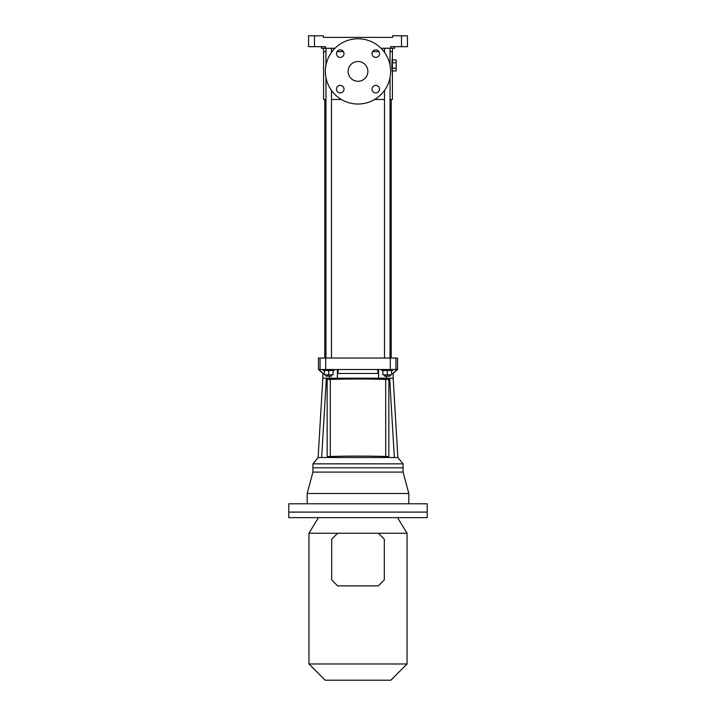 <?xml version="1.0" encoding="UTF-8"?>
<svg xmlns="http://www.w3.org/2000/svg" width="716" height="716" viewBox="0 0 716 716"><rect width="100%" height="100%" fill="white"/><g stroke="black" fill="none" stroke-linecap="round" stroke-linejoin="round"><path stroke-width="1.07" d="M394.588 46.674L394.588 48.258L390.632 48.258L390.632 46.674L407.44 46.674L407.44 35.8L392.61 35.8L392.61 37.384L323.39 37.384L323.39 35.8L308.56 35.8L308.56 46.674L314.494 46.674L314.494 35.8M334.99 48.258L325.368 48.258L325.368 46.674L314.494 46.674M390.632 48.258L381.01 48.258M325.368 48.258L321.412 48.258L321.412 46.674M325.959 99.479L323.587 99.479L323.587 51.624L325.959 51.624L323.587 51.624L323.587 48.258M331.499 51.624L332.045 51.624L331.499 51.624M337.066 51.624L343.411 51.624L337.066 51.624M372.589 51.624L378.934 51.624L372.589 51.624M383.955 51.624L384.501 51.624L383.955 51.624M390.041 99.479L392.413 99.479L392.413 71.797C391.777 72.191 391.777 58.748 392.413 59.133L392.413 51.624L390.041 51.624L392.413 51.624L392.413 48.258M392.413 71.797L392.413 59.133M374.62 99.479L384.501 99.479M331.499 99.479L341.38 99.479M391.876 63.581L391.831 64.735M391.84 66.579L391.876 67.25M390.632 71.394A32.632 32.632 0 0 1 341.684 99.658A32.632 32.632 0 0 1 341.684 43.139A32.632 32.632 0 0 1 390.632 71.394M348.11 71.394A9.89 9.89 0 0 0 362.94 79.959A9.89 9.89 0 0 0 362.94 62.838A9.89 9.89 0 0 0 348.11 71.394M375.757 49.878A3.759 3.759 0 0 0 372.508 55.517A3.759 3.759 0 0 0 379.015 55.517A3.759 3.759 0 0 0 375.757 49.878M336.484 53.637A3.759 3.759 0 0 0 342.123 56.895A3.759 3.759 0 0 0 342.123 50.38A3.759 3.759 0 0 0 336.484 53.637M340.243 92.919A3.759 3.759 0 0 0 343.492 87.28A3.759 3.759 0 0 0 336.985 87.28A3.759 3.759 0 0 0 340.243 92.919M379.516 89.16A3.759 3.759 0 0 0 375.757 85.401A3.759 3.759 0 0 0 372.007 89.16A3.759 3.759 0 0 0 375.757 92.919A3.759 3.759 0 0 0 379.516 89.16M392.61 62.722L396.172 62.722L396.172 59.983L392.61 59.983M396.172 62.722L396.172 68.208L392.61 68.208M396.172 68.208L396.172 70.947L392.61 70.947M324.778 358.036L324.778 99.479M322.8 373.466L322.8 378.209L326.362 378.209L321.645 457.515L318.951 457.515M393.2 373.466L393.2 378.209L330.711 378.209L330.711 379.408M389.638 378.209L394.355 457.515L321.645 457.515M319.041 369.51L318.45 369.51L318.45 358.036L397.55 358.036L397.55 369.51L319.041 369.51L323.023 373.466L324.384 373.466M377.69 369.51L378.039 373.466L378.594 373.466L378.594 378.209L378.603 369.51M391.616 373.466L392.977 373.466L396.959 369.51M386.55 376.151L386.55 378.209M329.45 376.151L329.45 378.209M337.397 369.51L337.397 378.209L337.406 373.466L337.961 373.466L338.31 369.51M323.023 373.466L318.45 369.51M378.039 373.466L337.961 373.466M397.55 369.51L392.977 373.466M393.165 378.209L397.881 457.515L394.355 457.515M385.289 378.209L385.289 379.408M385.289 456.504L385.289 457.515M318.217 457.515L312.91 463.843L403.09 463.843L397.783 457.515L397.049 457.515M403.09 463.843L403.09 467.799L312.91 467.799L312.91 472.104L307.173 493.512L307.173 503.796M326.362 378.209L330.711 378.209M330.711 456.504L330.711 457.515M384.501 374.853L384.501 376.151L390.041 376.151L390.041 374.853M390.041 358.036L390.041 77.597M390.041 65.201L390.041 48.258M392.807 369.51L392.807 370.503L381.735 370.503L381.735 369.51M387.267 370.503L387.267 374.853L391.616 374.853L391.616 370.503M387.267 374.853L382.917 374.853L382.917 370.503M308.954 663.983L407.046 663.983L390.829 680.2L325.171 680.2L308.954 663.983L308.954 533.259L378.37 533.259L384.304 539.193L384.304 579.933L378.37 585.867L337.63 585.867L331.696 579.933L331.696 539.193L337.63 533.259M397.55 517.632L407.046 533.259L378.37 533.259M427.219 512.101L288.781 512.101L288.781 517.632L427.219 517.632L427.219 512.101L288.781 512.101L288.781 503.796L427.219 503.796L427.219 512.101M318.45 517.632L308.954 533.259M312.91 472.104L403.09 472.104L403.09 467.799L312.91 467.799L312.91 463.843M403.09 472.104L408.827 493.512L307.173 493.512M408.827 493.512L408.827 503.796M328.733 370.503L328.733 374.853L333.083 374.853L333.083 370.503M328.733 374.853L324.384 374.853L324.384 370.503M334.265 369.51L334.265 370.503L323.193 370.503L323.193 369.51M325.959 374.853L325.959 376.151L331.499 376.151L331.499 374.853M331.499 358.036L331.499 90.44M331.499 52.358L331.499 48.258M362.35 379.033L362.35 378.209M358 379.024L358 378.209M353.65 379.033L353.65 378.209M330.309 456.504L327.149 456.504L327.149 379.426L330.309 379.426A38.959 1.36 180 0 1 385.691 379.426L385.691 456.504A38.959 1.36 180 0 0 330.309 456.504L330.309 379.426M385.691 456.504L388.851 456.504L388.851 379.426L385.691 379.426M388.851 456.513L385.584 456.513A38.727 1.351 180 0 0 330.416 456.513L327.149 456.513M401.506 46.674L401.506 35.8M320.052 369.51L320.052 358.036M390.283 369.51L390.283 358.036M325.717 369.51L325.717 358.036M395.948 369.51L395.948 358.036M386.515 376.151L386.515 378.209M329.485 376.151L329.485 378.209M391.222 358.036L391.222 99.479M318.119 457.515L322.835 378.209M384.501 358.036L384.501 90.44M384.501 52.358L384.501 48.258M407.046 533.259L407.046 663.983M325.959 358.036L325.959 77.597M325.959 65.201L325.959 48.258"/></g></svg>
